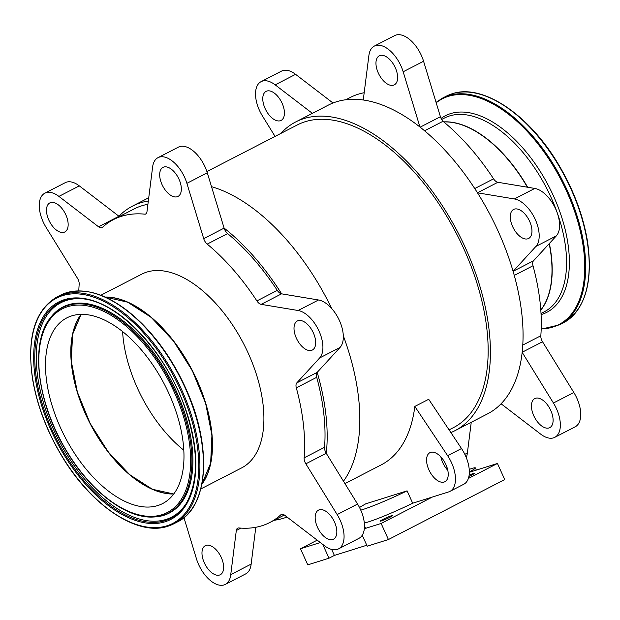 <?xml version="1.0" encoding="UTF-8"?>
<svg xmlns="http://www.w3.org/2000/svg" width="620" height="620" viewBox="0 0 620 620"><rect width="100%" height="100%" fill="white"/><g stroke="black" fill="none" stroke-linecap="round" stroke-linejoin="round"><path stroke-width="0.93" d="M469.325 472.3L497.434 463.473L468.356 478.469M469.216 469.402A20.437 1.604 155.6 0 1 475.346 467.891A20.437 1.604 155.6 0 1 469.332 471.952M469.123 475.145A6.812 0.535 155.6 0 1 474.618 473.231A6.812 0.535 155.6 0 1 468.914 476.408M381.292 520.978A6.812 0.535 155.6 0 1 380.184 521.164A6.812 0.535 155.6 0 1 386.167 517.863A6.812 0.535 155.6 0 1 392.592 515.538A6.812 0.535 155.6 0 1 388.345 518.025A6.812 0.535 155.6 0 1 381.292 520.978M497.434 463.473L504.726 479.555L388.43 539.539L367.211 546.197L362.235 535.238M320.323 542.554L300.491 548.778L307.784 564.859L329.003 558.194L334.382 555.427L366.776 545.251M300.491 548.778L317.2 540.159M322.757 544.422L329.003 558.194M331.661 549.429L334.382 555.427M364.413 527.798L365.288 527.349L364.421 527.62M364.312 523.017A40.873 3.208 -24.4 0 0 412.695 503.215L432.349 497.046L381.137 523.458L388.43 539.539M381.137 523.458L364.328 528.736M432.349 497.046L448.617 491.931A27.249 14.671 -117.3 0 0 449.887 491.412A27.249 14.671 -117.3 0 0 447.632 455.692L414.827 406.433L428.699 399.28L461.505 448.531A27.249 14.671 62.7 0 1 463.76 484.259L449.887 491.412M359.515 507.524A40.873 3.208 155.6 0 1 365.746 503.828L407.084 490.846A40.873 3.208 155.6 0 1 360.762 510.136M407.084 490.846L412.695 503.215M344.937 483.6L381.122 464.93A170.291 91.714 -117.3 0 0 414.827 406.433M448.159 475.811A16.345 8.804 62.7 0 1 444.889 481.725A16.345 8.804 62.7 0 1 429.575 471.231A16.345 8.804 62.7 0 1 429.908 452.67A16.345 8.804 62.7 0 1 442.215 458.475A16.345 8.804 62.7 0 1 448.159 475.811M440.867 456.893A16.345 8.804 -117.3 0 0 447.803 470.34M211.513 186.667A173.701 93.55 62.7 0 1 257.904 212.149A173.701 93.55 62.7 0 1 331.716 308.543M343.294 335.722A173.701 93.55 62.7 0 1 343.48 481.229M206.902 171.57L297.228 124.984A170.291 91.714 62.7 0 1 388.228 147.374A170.291 91.714 62.7 0 1 482.267 302.653A170.291 91.714 62.7 0 1 453.352 427.684L449.082 429.885M280.844 133.432A173.701 93.55 62.7 0 1 295.67 121.962A173.701 93.55 62.7 0 1 388.484 144.801A173.701 93.55 62.7 0 1 484.406 303.18A173.701 93.55 62.7 0 1 454.917 430.706A173.701 93.55 62.7 0 1 450.872 432.574L450.88 432.566M295.67 121.962L328.313 105.121A173.701 93.55 62.7 0 1 421.135 127.96A173.701 93.55 62.7 0 1 517.049 286.347A173.701 93.55 62.7 0 1 487.56 413.865L454.917 430.706M118.924 216.233A173.701 93.55 62.7 0 1 132.44 206.15A173.701 93.55 62.7 0 1 148.327 201.004M224.091 228.059A173.701 93.55 62.7 0 1 225.262 228.989A173.701 93.55 62.7 0 1 281.612 293.841L318.517 299.987A27.272 14.686 62.7 0 1 339.411 320.532A27.272 14.686 62.7 0 1 340.047 347.448L317.2 372.364A173.701 93.55 62.7 0 1 326.283 453.344M286.998 517.018A173.701 93.55 62.7 0 1 274.164 520.265M540.803 310A108.988 58.698 -117.3 0 0 549.181 243.691M527.364 187.194A108.988 58.698 -117.3 0 0 443.811 121.962M419.949 127.023L403.171 71.773A27.272 14.686 -117.3 0 0 374.286 46.105L394.692 35.588A27.272 14.686 62.7 0 1 423.576 61.256L440.417 116.715A6.812 3.666 -117.3 0 0 442.998 121.288A170.438 91.791 62.7 0 1 493.567 178.839A6.812 3.666 -117.3 0 0 497.86 182.28L534.796 188.433A27.272 14.686 62.7 0 1 555.683 208.987A27.272 14.686 62.7 0 1 556.326 235.894L533.479 260.819A6.812 3.666 -117.3 0 0 532.999 265.755A170.438 91.791 62.7 0 1 540.818 335.761A6.812 3.666 -117.3 0 0 542.531 341.752L573.833 392.499A27.272 14.686 62.7 0 1 575.174 426.816L554.768 437.34A27.272 14.686 -117.3 0 0 553.435 403.023L522.156 352.323M471.246 422.282L467.371 453.026A27.249 14.679 62.7 0 1 466.225 457.467M312.364 113.344L275.187 84.855A27.272 14.686 -117.3 0 0 261.105 81.646L281.503 71.122A27.272 14.686 62.7 0 1 295.585 74.33L333.002 102.998M345.836 99.75L350.215 97.495A170.438 91.791 62.7 0 1 364.18 92.729M543.856 427.289A16.345 8.804 62.7 0 1 532.541 412.54A16.345 8.804 62.7 0 1 534.781 398.575A16.345 8.804 62.7 0 1 550.095 409.068A16.345 8.804 62.7 0 1 549.769 427.637A16.345 8.804 62.7 0 1 543.856 427.289M522.707 238.142A16.345 8.804 62.7 0 1 511.392 223.386A16.345 8.804 62.7 0 1 513.631 209.428A16.345 8.804 62.7 0 1 528.945 219.922A16.345 8.804 62.7 0 1 528.62 238.483A16.345 8.804 62.7 0 1 522.707 238.142M275.187 120.071A16.345 8.804 62.7 0 1 263.872 105.315A16.345 8.804 62.7 0 1 266.112 91.357A16.345 8.804 62.7 0 1 281.426 101.85A16.345 8.804 62.7 0 1 281.092 120.412A16.345 8.804 62.7 0 1 275.187 120.071M388.376 84.529A16.345 8.804 62.7 0 1 377.061 69.781A16.345 8.804 62.7 0 1 379.293 55.816A16.345 8.804 62.7 0 1 394.615 66.309A16.345 8.804 62.7 0 1 394.281 84.87A16.345 8.804 62.7 0 1 388.376 84.529M374.286 46.105A27.272 14.686 -117.3 0 0 368.9 55.428L363.266 99.991M261.105 81.646A27.272 14.686 -117.3 0 0 262.438 115.963L275.063 136.423M445.834 467.953A27.249 14.679 -117.3 0 0 446.501 465.984M501.076 403.783L540.687 434.139A27.272 14.686 -117.3 0 0 554.768 437.34M533.479 260.819L513.104 271.328L535.92 246.419A27.272 14.686 -117.3 0 0 535.285 219.511A27.272 14.686 -117.3 0 0 514.391 198.958L477.485 192.812M424.584 130.789L442.998 121.288M105.191 297.042A108.988 58.698 62.7 0 1 192.409 370.659A108.988 58.698 62.7 0 1 201.826 484.406M81.189 314.371A104.462 56.265 -117.3 0 0 82.491 406.364A104.462 56.265 -117.3 0 0 150.381 488.219A104.462 56.265 -117.3 0 0 173.794 493.915M183.946 517.646L196.439 558.767A27.249 14.679 -117.3 0 0 225.3 584.412A27.249 14.679 -117.3 0 0 230.741 574.624L236.313 530.511A6.812 3.666 62.7 0 1 237.662 528.178A6.812 3.666 62.7 0 1 238.894 527.961A170.438 91.791 -117.3 0 0 269.785 522.521A170.438 91.791 -117.3 0 0 280.806 514.809A6.812 3.666 62.7 0 1 281.24 514.499A6.812 3.666 62.7 0 1 284.758 515.305L324.415 545.685A27.272 14.686 -117.3 0 0 338.497 548.894A27.272 14.686 -117.3 0 0 337.156 514.577L305.846 463.822A6.812 3.666 62.7 0 1 304.141 457.839A170.438 91.791 -117.3 0 0 296.313 387.833A6.812 3.666 62.7 0 1 296.802 382.889L319.641 357.965A27.272 14.686 -117.3 0 0 319.006 331.057A27.272 14.686 -117.3 0 0 298.119 310.504L261.175 304.358A6.812 3.666 62.7 0 1 256.889 300.917A170.438 91.791 -117.3 0 0 207.212 244.102A6.812 3.666 62.7 0 1 203.701 238.638L186.891 183.326A27.272 14.686 -117.3 0 0 158.007 157.658A27.272 14.686 -117.3 0 0 152.621 166.974L146.979 211.707A6.812 3.666 62.7 0 1 145.63 214.04A6.812 3.666 62.7 0 1 145.189 214.202A170.438 91.791 -117.3 0 0 113.53 219.565A170.438 91.791 -117.3 0 0 102.517 227.276A6.812 3.666 62.7 0 1 102.075 227.587A6.812 3.666 62.7 0 1 98.557 226.788L58.908 196.4A27.272 14.686 -117.3 0 0 44.826 193.2A27.272 14.686 -117.3 0 0 46.167 227.517L77.469 278.272A6.812 3.666 62.7 0 1 79.182 284.255A170.438 91.791 -117.3 0 0 78.802 290.85M172.097 196.083A16.345 8.804 62.7 0 1 160.782 181.327A16.345 8.804 62.7 0 1 163.013 167.361A16.345 8.804 62.7 0 1 178.335 177.855A16.345 8.804 62.7 0 1 178.002 196.424A16.345 8.804 62.7 0 1 172.097 196.083M214.396 574.384A16.345 8.804 62.7 0 1 203.081 559.635A16.345 8.804 62.7 0 1 205.313 545.67A16.345 8.804 62.7 0 1 220.635 556.163A16.345 8.804 62.7 0 1 220.302 574.725A16.345 8.804 62.7 0 1 214.396 574.384M306.435 349.688A16.345 8.804 62.7 0 1 295.112 334.94A16.345 8.804 62.7 0 1 297.352 320.974A16.345 8.804 62.7 0 1 312.674 331.467A16.345 8.804 62.7 0 1 312.341 350.037A16.345 8.804 62.7 0 1 306.435 349.688M327.577 538.842A16.345 8.804 62.7 0 1 316.262 524.094A16.345 8.804 62.7 0 1 318.502 510.128A16.345 8.804 62.7 0 1 333.824 520.622A16.345 8.804 62.7 0 1 333.49 539.183A16.345 8.804 62.7 0 1 327.577 538.842M58.908 231.624A16.345 8.804 62.7 0 1 47.593 216.868A16.345 8.804 62.7 0 1 49.832 202.903A16.345 8.804 62.7 0 1 65.147 213.396A16.345 8.804 62.7 0 1 64.821 231.965A16.345 8.804 62.7 0 1 58.908 231.624M100.874 295.244L141.701 274.179A108.988 58.698 62.7 0 1 243.831 344.139A108.988 58.698 62.7 0 1 241.622 467.906L200.795 488.963M122.597 331.553A104.462 56.265 -117.3 0 0 183.799 450.213M158.007 157.658L178.413 147.134A27.272 14.686 62.7 0 1 207.297 172.802L224.107 228.113A6.812 3.666 -117.3 0 0 227.618 233.577A170.438 91.791 62.7 0 1 277.295 290.392A6.812 3.666 -117.3 0 0 281.581 293.834L261.175 304.358M296.802 382.889L317.2 372.364A6.812 3.666 -117.3 0 0 316.719 377.309A170.438 91.791 62.7 0 1 324.547 447.314A6.812 3.666 -117.3 0 0 326.252 453.298L357.562 504.052A27.272 14.686 62.7 0 1 358.895 538.369L338.497 548.894M255.797 527.294L251.147 564.099L230.741 574.624M251.147 564.099A27.249 14.679 62.7 0 1 245.706 573.895L225.3 584.412M44.826 193.2L65.232 182.675A27.272 14.686 62.7 0 1 79.314 185.876L118.963 216.264A6.812 3.666 -117.3 0 0 119.373 216.558M113.53 219.565L133.935 209.041A170.438 91.791 62.7 0 1 147.917 204.274M146.018 213.776L145.189 214.202M60.497 427.754A104.462 56.265 62.7 0 1 66.852 317.874A104.462 56.265 62.7 0 1 168.981 393.685A104.462 56.265 62.7 0 1 162.626 503.564A104.462 56.265 62.7 0 1 60.497 427.754M447.632 455.692L461.505 448.531M275.187 84.855L295.585 74.33M464.829 454.336L467.371 453.026M553.435 403.023L573.833 392.499M522.164 352.253L542.531 341.752M522.769 345.077L540.818 335.761M514.267 275.42L532.999 265.755M535.92 246.419L556.326 235.894M514.391 198.958L534.796 188.433M477.478 192.797L497.86 182.28M474.757 188.55L493.567 178.839M420.143 127.17L440.417 116.715M403.171 71.773L423.576 61.256M207.297 172.802L186.891 183.326M224.107 228.113L203.701 238.638M227.618 233.577L207.212 244.102M277.295 290.392L256.889 300.917M318.517 299.987L298.119 310.504M340.047 347.448L319.641 357.965M316.719 377.309L296.313 387.833M324.547 447.314L304.141 457.839M326.252 453.298L305.846 463.822M357.562 504.052L337.156 514.577M281.751 514.321L280.806 514.809M240.932 528.124L236.313 530.511M79.314 185.876L58.908 196.4M118.963 216.264L98.557 226.788M570.888 188.813A127.573 68.704 62.7 0 1 563.13 322.989C585.334 309.744 593.418 282.278 587.372 240.583C582.846 214.241 573.004 188.495 557.845 163.339C528.356 113.979 482.252 83.344 452.205 93.76L446.175 96.232A127.573 68.704 62.7 0 1 452.112 93.798A127.573 68.704 62.7 0 1 570.888 188.813M563.13 322.989L559.596 324.81A127.573 68.704 -117.3 0 0 567.362 190.635A127.573 68.704 -117.3 0 0 448.586 95.612A127.573 68.704 -117.3 0 0 442.641 98.053L436.061 102.37M436.193 102.796A127.03 68.417 62.7 0 1 448.229 96.402A127.03 68.417 62.7 0 1 566.51 191.014A127.03 68.417 62.7 0 1 541.206 328.894M541.082 314.611A110.6 59.566 -117.3 0 0 553.497 196.005A110.6 59.566 -117.3 0 0 450.515 113.631A110.6 59.566 -117.3 0 0 441.076 118.397M540.811 310.139A108.988 58.698 -117.3 0 0 549.359 243.49M527.659 187.248A108.988 58.698 -117.3 0 0 443.703 121.869M441.657 119.474L444.385 118.064A108.988 58.698 62.7 0 1 449.454 115.979A108.988 58.698 62.7 0 1 550.932 197.16A108.988 58.698 62.7 0 1 544.298 311.79L541.02 313.48M181.59 389.6A127.573 68.704 -117.3 0 0 56.869 297.026C34.666 310.271 26.582 337.737 32.628 379.432C37.154 405.775 46.996 431.52 62.155 456.677C91.644 506.036 137.749 536.672 167.795 526.256L173.825 523.784A127.573 68.704 -117.3 0 0 181.59 389.6M166.935 525.799A126.751 68.262 62.7 0 1 48.918 431.388A126.751 68.262 62.7 0 1 62.535 295.647A126.751 68.262 62.7 0 1 180.559 390.05A126.751 68.262 62.7 0 1 166.935 525.799M167.888 526.225A127.573 68.704 -117.3 0 0 173.825 523.784L177.359 521.962A127.573 68.704 62.7 0 0 185.124 387.787A127.573 68.704 62.7 0 0 60.404 295.205C84.165 284.766 111.321 294.19 141.871 323.493C160.58 342.395 175.755 365.234 187.395 392.003C212.335 448.462 208.08 507.454 177.359 521.962M178.25 390.778A122.318 65.875 -117.3 0 0 64.364 299.669A122.318 65.875 -117.3 0 0 51.227 430.66A122.318 65.875 -117.3 0 0 165.114 521.769A122.318 65.875 -117.3 0 0 178.25 390.778M198.625 495.543A127.03 68.417 -117.3 0 0 185.419 387.578A127.03 68.417 -117.3 0 0 94.256 293.198M81.057 314.371A104.462 56.265 -117.3 0 0 85.793 414.703A104.462 56.265 -117.3 0 0 173.716 494.016M145.01 485.615A104.733 56.412 62.7 0 1 71.261 342.628M211.815 454.84A108.717 58.551 -117.3 0 0 196.695 379.835A108.717 58.551 -117.3 0 0 135.075 306.04M105.408 297.143A108.988 58.698 62.7 0 1 196.633 379.897A108.988 58.698 62.7 0 1 201.872 484.166M174.22 392.042A114.553 61.698 62.7 0 1 161.913 514.724A114.553 61.698 62.7 0 1 55.258 429.396A114.553 61.698 62.7 0 1 67.565 306.722A114.553 61.698 62.7 0 1 174.22 392.042M67.673 305.513A115.576 62.248 -117.3 0 0 50.879 317.176C29.861 341.736 36.634 401.419 65.325 449.19C89.195 490.552 126.279 519.173 153.93 516.979A115.576 62.248 -117.3 0 0 175.29 391.6A115.576 62.248 -117.3 0 0 67.673 305.513M153.93 516.979L154.829 516.933A115.956 62.45 -117.3 0 0 176.258 391.135A115.956 62.45 -117.3 0 0 68.293 304.776A115.956 62.45 -117.3 0 0 51.437 316.479L50.879 317.176M165.168 520.645A121.334 65.348 62.7 0 1 52.189 430.264A121.334 65.348 62.7 0 1 80.453 298.677C116.544 299.879 165.618 350.843 185.016 407.975C198.601 448.539 198.981 480.415 186.147 503.611A121.334 65.348 62.7 0 1 165.168 520.645M81.073 298.731A120.66 64.984 -117.3 0 0 66.541 300.406A120.66 64.984 -117.3 0 0 53.576 429.621A120.66 64.984 -117.3 0 0 186.465 503.076M475.346 467.891L476.346 470.092M132.44 206.15L148.738 197.741M284.355 515.011L269.785 522.521M446.175 96.232L442.641 98.053M541.198 329.166L559.596 324.81M56.869 297.026L60.404 295.205M81.088 314.371L72.587 334.428L71.292 361.282L77.361 392.042L90.148 423.406L108.291 452.003L129.828 474.781L152.458 489.289L173.732 494M105.361 297.12L127.604 302.165L151.141 317.332L173.499 341.015L192.316 370.698L205.6 403.24L211.931 435.193L210.645 463.171L201.864 484.212"/></g></svg>
